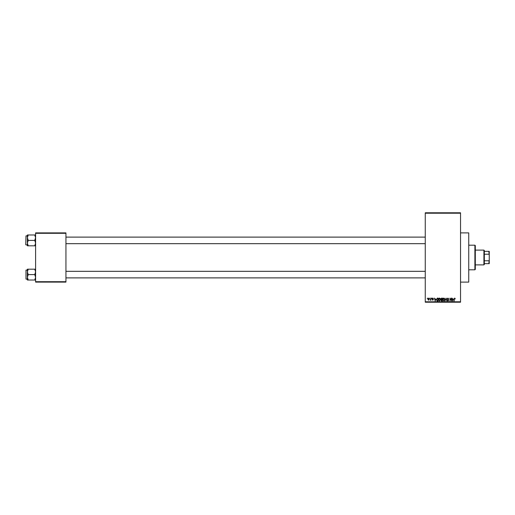 <?xml version="1.0" encoding="UTF-8"?>
<svg xmlns="http://www.w3.org/2000/svg" width="515" height="515" viewBox="0 0 515 515"><rect width="100%" height="100%" fill="white"/><g stroke="black" fill="none" stroke-linecap="round" stroke-linejoin="round"><path stroke-width="0.77" d="M460.539 232.889L468.74 232.889L468.74 282.111L460.539 282.111M429.665 298.52L429.922 298.108L429.665 298.52M430.707 299.189L430.965 298.108L430.965 300.194L430.147 300.123L430.707 299.189M431.454 298.52L431.712 298.108L431.454 298.52M432.124 298.745L432.755 298.069L433.392 298.739L432.735 298.372L432.388 298.694L433.353 299.64L432.767 300.232L432.162 299.633L433.096 299.678L432.124 298.745M435.761 298.964L435.194 300.979L434.364 298.108L434.86 298.964L435.761 298.964M439.546 298.069L440.293 298.52L440.55 299.505L439.54 301.018L438.535 299.543L438.799 298.507L439.546 298.069M443.833 298.069L444.58 298.52L444.838 299.505L443.833 301.018L442.823 299.543L443.087 298.507L443.833 298.069M454.713 298.069L455.279 298.964L454.423 298.623L454.127 300.979L454.127 299.028L454.713 298.069M425.261 301.796L460.539 301.796L460.539 302.208L425.261 302.208L425.261 212.792L460.539 212.792L460.539 213.204L425.261 213.204M460.539 301.796L460.539 213.204M453.361 298.964L452.794 300.979L451.964 298.108L452.46 298.964L453.361 298.964M451.404 300.406L451.404 298.108L451.661 300.979L450.284 298.674L450.02 300.979L450.02 298.108L451.404 300.406M447.117 298.906L447.928 298.069L448.79 299.041L447.902 298.404L447.374 298.9L448.719 300.232L447.973 301.018L447.187 300.161L447.966 300.683L448.372 299.93L447.117 298.906M445.012 300.979L446.087 298.108L446.859 300.979L445.977 298.443L445.012 300.979M440.846 298.951L441.645 298.108L442.449 298.108L442.449 300.979L441.645 300.979L440.924 300.258L440.846 298.951M436.411 299.556L437.402 298.108L438.162 298.108L438.162 300.979L437.023 300.927L436.411 299.556M427.836 299.176L428.564 298.069L429.291 299.151L428.564 300.232L427.836 299.176M427.199 298.52L427.463 298.108L427.199 298.52M35.593 232.889L65.946 232.889L65.946 233.301L35.593 233.301L35.593 232.889M65.946 281.699L65.946 282.111L35.593 282.111L35.593 281.699L65.946 281.699L65.946 233.301M35.593 281.699L35.593 233.301M453.033 300.136L453.277 299.299L452.55 299.299L452.91 300.683L453.033 300.136M443.827 300.683L444.58 299.498L443.833 298.404L443.087 299.55L443.827 300.683M442.192 300.644L442.192 299.788L441.426 299.814L441.188 300.213L442.192 300.644M442.192 299.447L442.192 298.443L441.368 298.481L441.11 298.951L442.192 299.447M439.54 300.683L440.293 299.498L439.546 298.404L438.799 299.55L439.54 300.683M437.905 300.644L437.905 298.443L437.435 298.443L436.675 299.563L437.068 300.586L437.905 300.644M435.433 300.136L435.677 299.299L434.95 299.299L435.31 300.683L435.433 300.136M428.57 299.936L429.027 299.151L428.557 298.372L428.094 299.151L428.57 299.936M474.894 269.809L474.894 245.192L475.306 245.603L475.306 269.397L474.894 269.809L468.74 269.809M474.894 245.192L468.74 245.192M27.392 271.901L27.392 277.308L28.228 274.604L27.392 271.901L28.228 269.191L27.392 269.191L27.392 271.901M25.995 279.117L25.995 270.092L25.995 279.117L27.392 279.117M35.593 269.191L34.756 269.191L35.593 271.901L34.756 274.604L28.228 274.604M34.756 269.191L28.228 269.191M34.756 274.604L35.593 277.308L34.756 280.018L28.228 280.018L27.392 277.308L27.392 280.018L28.228 280.018M34.756 280.018L35.593 280.018M483.92 250.116L484.325 250.528L484.325 264.472L483.92 264.884L483.92 250.116L475.306 250.116M484.325 251.346L489.25 251.346L489.25 263.654L488.838 263.654L489.25 259.785M484.325 260.783L488.838 260.783M489.25 255.215L488.838 251.346M484.325 254.217L488.838 254.217M484.325 263.654L488.838 263.654M35.593 234.982L34.756 234.982L35.593 237.692L34.756 240.396L35.593 243.099L34.756 245.81L28.228 245.81L27.392 243.099L28.228 240.396L27.392 237.692L28.228 234.982L27.392 234.982L27.392 245.81L28.228 245.81M25.75 244.664L25.995 235.883L25.75 244.664M34.756 234.982L28.228 234.982M34.756 240.396L28.228 240.396M34.756 245.81L35.593 245.81M25.995 270.092L27.392 270.092L27.392 269.191M425.261 277.888L65.946 277.888M425.261 271.321L65.946 271.321M65.946 237.112L425.261 237.112M65.946 243.679L425.261 243.679M483.92 264.884L475.306 264.884M25.995 244.908L27.392 244.908M25.995 235.883L27.392 235.883"/></g></svg>
